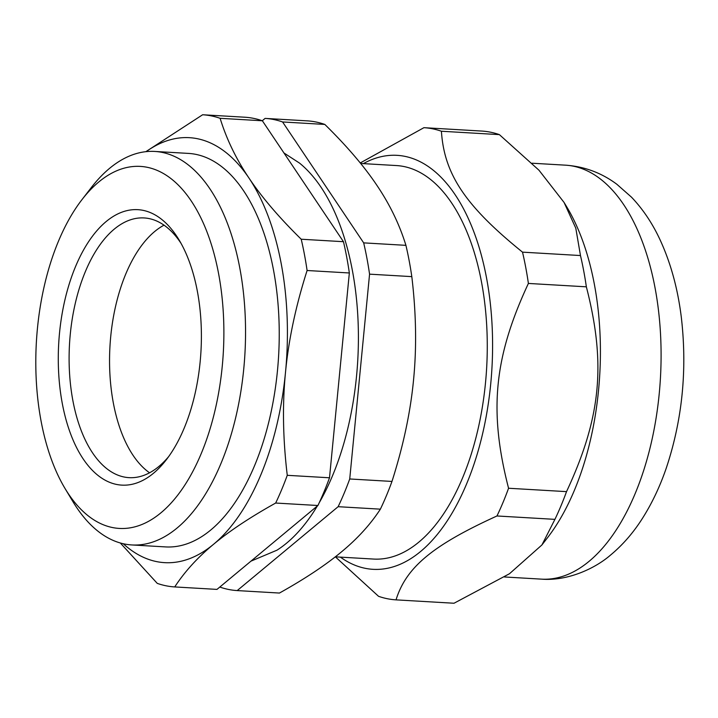 <?xml version="1.0" encoding="UTF-8"?>
<svg xmlns="http://www.w3.org/2000/svg" width="718" height="718" viewBox="0 0 718 718"><rect width="100%" height="100%" fill="white"/><g stroke="black" fill="none" stroke-linecap="round" stroke-linejoin="round"><path stroke-width="1.08" d="M363.676 242.872L282.587 121.961L324.823 124.429C346.911 146.113 364.313 166.495 377.049 185.567C389.901 204.648 399.531 224.572 405.921 245.341L363.676 242.872A236.5 122.114 93.3 0 1 369.564 274.159L411.809 276.627C416.171 313.048 416.754 347.404 413.568 379.714C410.499 412.024 403.301 445.932 391.974 481.437L349.729 478.969A236.5 122.114 93.3 0 1 338.133 506.693L380.378 509.161C370.497 524.346 357.573 538.554 341.589 551.783C325.721 565.021 305.006 578.78 279.446 593.05L237.2 590.582A236.5 122.114 93.3 0 1 219.807 587.055M324.823 124.429A236.5 122.114 93.3 0 0 307.349 120.866L265.104 118.398A236.5 122.114 93.3 0 1 282.587 121.961M265.104 118.398L262.276 120.75M237.2 590.582L338.133 506.693M349.729 478.969L369.564 274.159M283.969 152.988L299.559 163.121A206.793 106.776 93.3 0 1 321.081 187.308A206.793 106.776 93.3 0 1 319.142 502.914M317.32 506.002A206.793 106.776 93.3 0 1 276.951 550.194L250.986 561.135M149.559 472.785A130.075 67.16 93.3 0 1 109.971 346.247A130.075 67.16 93.3 0 1 164.027 225.174M123.236 543.723A212.851 109.899 -86.7 0 0 213.533 544.307A212.851 109.899 -86.7 0 0 285.513 372.229A212.851 109.899 -86.7 0 0 248.993 178.082C236.141 159.01 226.511 139.086 220.121 118.308L262.366 120.777L343.464 241.697L301.219 239.229C279.131 217.536 261.729 197.163 248.993 178.082A212.851 109.899 -86.7 0 0 146.14 151.651M349.343 272.975L329.508 477.784L287.263 475.316C282.91 438.895 282.318 404.539 285.513 372.229C288.582 339.919 295.771 306.012 307.098 270.506L349.343 272.975A236.5 122.114 -86.7 0 0 343.464 241.697M317.912 505.508L216.98 589.397L174.734 586.929C184.616 571.743 197.549 557.536 213.533 544.307C229.392 531.069 250.106 517.31 275.667 503.04L317.912 505.508A236.5 122.114 -86.7 0 0 329.508 477.784M262.366 120.777A236.5 122.114 -86.7 0 0 244.883 117.222L202.638 114.754L145.853 151.677M363.353 163.623A207.331 107.045 93.3 0 1 477.739 242.944A207.331 107.045 93.3 0 1 466.601 483.914A207.331 107.045 93.3 0 1 340.368 557.123M335.324 556.827L373.548 559.062A197.082 101.759 -86.7 0 0 462.571 477.901A197.082 101.759 -86.7 0 0 480.207 275.541A197.082 101.759 -86.7 0 0 396.542 165.562L360.669 163.471M499.378 134.625L538.985 170.229L564.079 202.458L575.8 228.18L580.476 255.545L522.516 252.153C465.417 205.94 444.182 174.277 441.417 131.241L499.378 134.625A236.5 122.114 93.3 0 0 481.895 131.071L423.934 127.678L360.256 162.95M396.031 599.862C406.119 567.31 432.55 545.348 496.964 515.973L554.924 519.356L541.919 544.953L509.484 573.736L454 603.246L396.031 599.862A236.5 122.114 93.3 0 1 378.548 596.308L335.342 556.827M508.559 488.249C488.716 411.073 493.912 357.438 528.394 283.439L586.355 286.823C606.207 363.999 601.011 417.634 566.529 491.633L508.559 488.249A236.5 122.114 93.3 0 1 503.013 502.474A236.5 122.114 93.3 0 1 496.964 515.973M522.516 252.153A236.5 122.114 93.3 0 1 528.394 283.439M580.476 255.545A236.5 122.114 93.3 0 1 586.355 286.823M566.529 491.633A236.5 122.114 93.3 0 1 560.973 505.858A236.5 122.114 93.3 0 1 554.924 519.356M564.079 202.458L566.96 207.242A207.331 107.045 93.3 0 1 574.436 490.206A207.331 107.045 93.3 0 1 547.663 537.513L541.919 544.953M423.934 127.678A236.5 122.114 93.3 0 1 441.417 131.241M65.051 488.527L72.895 501.586A197.082 101.759 -86.7 0 0 131.816 544.944L165.517 546.91A197.082 101.759 -86.7 0 0 254.531 465.749A197.082 101.759 -86.7 0 0 272.176 263.389A197.082 101.759 -86.7 0 0 188.511 153.41L154.81 151.444A197.082 101.759 -86.7 0 0 91.24 187.64L81.924 199.703A181.322 93.618 93.3 0 1 206.021 229.482A181.322 93.618 93.3 0 1 191.769 473.395A181.322 93.618 93.3 0 1 65.051 488.527A181.322 93.618 93.3 0 1 58.517 241.069A181.322 93.618 93.3 0 1 81.924 199.703M120.319 542.987L157.26 583.375A236.5 122.114 -86.7 0 0 174.734 586.929M275.667 503.04A236.5 122.114 -86.7 0 0 287.263 475.316M220.121 118.308A236.5 122.114 -86.7 0 0 202.638 114.754M307.098 270.506A236.5 122.114 -86.7 0 0 301.219 239.229M168.622 456.648A130.075 67.16 93.3 0 1 128.989 477.65A130.075 67.16 93.3 0 1 73.766 405.069A130.075 67.16 93.3 0 1 85.406 271.512A130.075 67.16 93.3 0 1 144.165 217.94A130.075 67.16 93.3 0 1 181.08 243.42M131.816 544.944A197.082 101.759 -86.7 0 0 220.839 463.774A197.082 101.759 -86.7 0 0 238.484 261.424A197.082 101.759 -86.7 0 0 154.81 151.444M75.57 266.495A137.955 71.235 -86.7 0 0 74.986 444.316A137.955 71.235 -86.7 0 0 166.289 459.789A137.955 71.235 -86.7 0 0 179.123 240.027A137.955 71.235 -86.7 0 0 75.57 266.495M405.921 245.341A236.5 122.114 93.3 0 1 411.809 276.627M391.974 481.437A236.5 122.114 93.3 0 1 380.378 509.161M532.083 163.219L565.631 165.176A207.331 107.045 93.3 0 1 653.658 280.873A207.331 107.045 93.3 0 1 635.098 493.751A207.331 107.045 93.3 0 1 541.453 579.139L504.476 576.976M565.631 165.176C584.524 166.531 601.576 172.885 616.789 184.221L631.499 197.172C643.041 209.315 652.599 223.612 660.183 240.072C670.765 263.075 677.81 288.798 681.31 317.221C687.386 369.599 682.351 419.949 666.214 468.28C660.057 486.176 652.402 502.438 643.256 517.077C633.976 531.993 623.071 544.657 610.551 555.068C594.791 568.764 567.319 581.275 541.453 579.139"/></g></svg>
